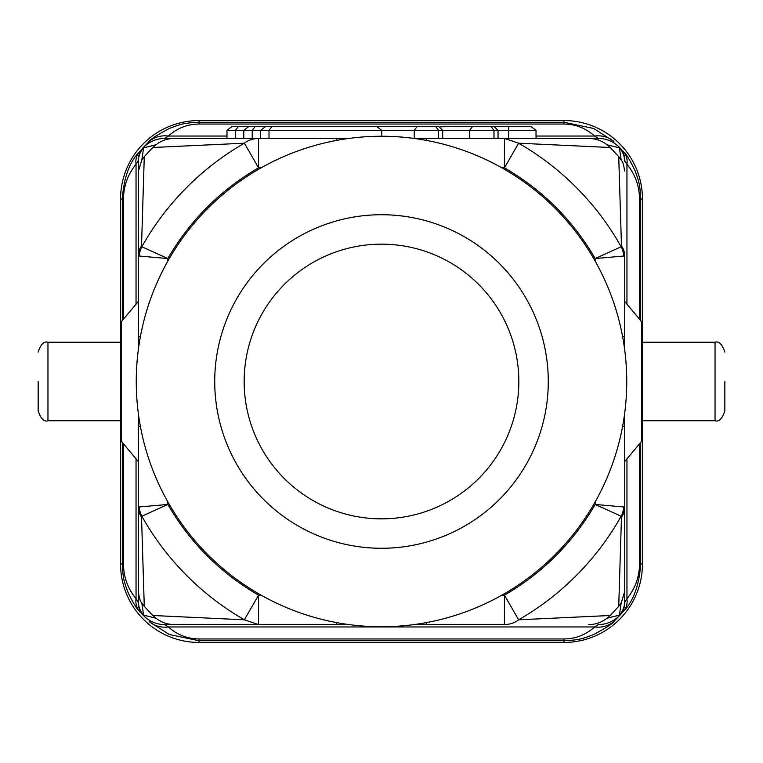 <?xml version="1.0" encoding="UTF-8"?>
<svg xmlns="http://www.w3.org/2000/svg" width="763" height="763" viewBox="0 0 763 763"><rect width="100%" height="100%" fill="white"/><g stroke="black" fill="none" stroke-linecap="round" stroke-linejoin="round"><path stroke-width="1.14" d="M261.099 167.841L258.552 167.841L244.37 143.196A274.938 274.938 0 0 0 141.842 246.754L167.841 258.552L139.41 256.044L138.408 255.252A19.619 17.225 -0 0 1 141.527 245.924L144.274 156.682L141.804 160.096L143.616 147.879L144.588 146.401L139.009 152.19A19.619 17.053 -140.3 0 0 136.043 164.264C127.793 174.422 123.606 186.01 123.472 199.038L123.472 319.163L121.47 321.547L120.554 324.065L120.554 563.962A78.484 78.484 0 0 0 199.038 642.446L563.962 642.446A78.484 78.484 0 0 0 642.446 563.962L642.446 438.935A3.92 3.92 0 0 1 641.53 441.453L642.446 438.935L642.446 199.038A78.484 78.484 0 0 0 563.962 120.554L199.038 120.554A78.484 78.484 0 0 0 120.554 199.038L120.554 324.065A3.92 3.92 0 0 1 121.47 321.547L138.408 301.366L136.043 304.179L136.043 164.264L138.408 160.688L138.408 349.044M641.53 321.547A3.92 3.92 0 0 1 642.446 324.065L640.701 320.565L640.701 199.038C640.004 185.18 639.413 182.672 635.083 170.798C630.295 160.802 626.595 154.603 623.991 152.19A19.619 17.053 -39.7 0 1 626.957 164.264L626.957 304.179L624.592 301.366L641.53 321.547L641.53 441.453L624.592 461.634L626.957 458.821L626.957 598.736L624.592 602.312L624.592 413.956M724.85 381.5L724.85 410.933L724.85 381.5M38.15 381.5L38.15 410.933L38.15 381.5M136.253 381.5A245.247 245.247 0 0 1 381.5 136.253A245.247 245.247 0 0 1 626.747 381.5A245.247 245.247 0 0 1 381.5 626.747A245.247 245.247 0 0 1 136.253 381.5M548.273 381.5A166.773 166.773 0 0 1 381.5 548.273A166.773 166.773 0 0 1 214.727 381.5A166.773 166.773 0 0 1 381.5 214.727A166.773 166.773 0 0 1 548.273 381.5M244.16 381.5A137.34 137.34 0 0 0 381.5 518.84A137.34 137.34 0 0 0 518.84 381.5A137.34 137.34 0 0 0 381.5 244.16A137.34 137.34 0 0 0 244.16 381.5M624.592 349.044L624.592 336.512L622.589 336.512M622.589 426.488L624.592 426.488M336.512 622.589L336.512 624.592L349.044 624.592M413.956 624.592L426.488 624.592L426.488 622.589M140.411 336.512L138.408 336.512M138.408 413.956L138.408 426.488L140.411 426.488M349.044 138.408L336.512 138.408L336.512 140.411M426.488 140.411L426.488 138.408L413.956 138.408M624.592 336.512L624.592 255.252L623.59 256.044L595.159 258.552L621.158 246.754A274.938 274.938 0 0 0 518.63 143.196L504.448 167.841L501.901 167.841M501.901 595.159L504.448 595.159L518.63 619.804A274.938 274.938 0 0 0 621.158 516.246L595.159 504.448L623.59 506.956L624.592 507.748A19.619 17.225 180 0 1 621.473 517.076L618.726 606.318L621.196 602.904L624.592 591.926L624.592 602.312A19.619 19.619 -0 0 1 618.402 616.609L619.756 615.445A19.619 19.418 -130.4 0 0 624.83 602.131M624.592 171.074C623.829 164.999 622.694 161.336 621.196 160.096L618.726 156.682L621.473 245.924A19.619 17.225 180 0 1 624.592 255.252L624.592 301.366M426.488 624.592L504.448 624.592C510.104 624.411 514.825 622.808 518.63 619.804L610.238 615.493L618.726 606.318M258.552 624.592L244.37 619.804L258.552 595.159L258.552 624.592L164.751 624.592L336.512 624.592M138.408 426.488L138.408 507.748L139.41 506.956L167.841 504.448L141.842 516.246A19.619 18.903 -104.7 0 1 139.41 506.956M141.804 160.096L138.408 171.074L138.408 160.688A19.619 19.619 180 0 1 144.598 146.391L144.598 146.391A19.619 19.619 180 0 0 138.408 160.688M174.193 624.592C167.269 624.449 161.203 622.322 155.986 618.211L152.762 615.493L244.37 619.804A274.938 274.938 0 0 1 141.842 516.246L141.527 517.076A19.619 17.225 0 0 1 138.408 507.748L138.408 602.312L138.408 461.634L121.47 441.453A3.92 3.92 0 0 1 120.554 438.935L122.299 442.435L122.299 563.962C122.996 577.82 123.587 580.328 127.917 592.202C132.705 602.198 136.405 608.397 139.009 610.81A19.619 17.053 140.3 0 1 136.043 598.736L136.043 458.821L138.408 461.634M336.512 138.408L164.751 138.408L226.973 138.408L226.973 130.368L232.086 126.439L336.693 126.439M595.159 261.099L595.159 258.552C572.937 220.307 542.693 190.073 504.448 167.841L504.448 138.408L508.702 138.408L508.702 130.368L536.027 130.368L536.027 138.408L588.807 138.408L426.488 138.408M359.821 126.439L255.214 126.439L252.21 130.368L252.21 138.408L258.552 138.408C252.896 138.589 248.175 140.192 244.37 143.196L152.762 147.507L144.274 156.682M623.991 152.19L618.411 146.401A19.619 19.619 0 0 1 624.592 160.688A19.619 19.619 180 0 0 618.402 146.391A29.433 29.423 -90 0 0 598.249 138.408L504.448 138.408L518.63 143.196L610.238 147.507L607.014 144.789C601.797 140.678 595.731 138.551 588.807 138.408M235.386 138.408L243.798 138.408L243.798 130.368L235.386 130.368L235.386 138.408M623.59 256.044A19.619 18.903 -104.7 0 0 621.158 246.754L621.473 245.924M621.196 602.904L619.384 615.121A19.619 19.609 0 0 0 624.592 601.816M588.807 624.592C595.55 624.544 601.616 622.417 607.014 618.211L619.384 615.121L618.411 616.599A19.619 19.619 -0 0 0 624.592 602.312M624.592 160.688L626.957 164.264C635.207 174.393 639.394 185.981 639.528 199.038L642.446 199.038M618.411 146.401L619.384 147.879A19.619 19.609 -0 0 1 624.592 161.184M607.014 144.789L619.384 147.879L621.196 160.096M621.473 517.076L621.158 516.246A19.619 18.903 -75.3 0 0 623.59 506.956M607.014 618.211L610.238 615.493M155.986 618.211L143.616 615.121L144.588 616.599A29.433 29.423 90 0 0 164.751 624.592L168.404 626.957A29.433 25.942 132.8 0 1 149.128 621.54L169.281 634.511L199.038 640.729L199.038 638.965L563.962 638.965C575.655 638.822 585.86 634.826 594.596 626.957L168.404 626.957C177.14 634.826 187.345 638.822 199.038 638.965M618.411 616.599A29.433 29.423 -90 0 1 598.249 624.592L594.596 626.957A29.433 25.942 -132.8 0 0 613.872 621.54L623.991 610.81C633.643 600.567 639.213 584.954 640.701 563.962L640.701 442.435L641.53 441.453M141.527 517.076L144.274 606.318L152.762 615.493M138.408 591.926C139.171 598.001 140.306 601.664 141.804 602.904L144.274 606.318M174.193 138.408C167.45 138.456 161.384 140.583 155.986 144.789L143.616 147.879A19.619 19.609 180 0 0 138.408 161.184M138.408 602.312A19.619 19.619 -0 0 0 144.598 616.609A19.619 19.619 180 0 1 138.408 602.312L136.043 598.736C127.793 588.607 123.606 577.019 123.472 563.962L120.554 563.962M144.598 616.609L139.009 610.81M141.804 602.904L143.616 615.121A19.619 19.609 180 0 1 138.408 601.816M141.527 245.924L141.842 246.754A19.619 18.903 104.7 0 0 139.41 256.044M493.976 138.408L493.976 130.368L498.039 130.368L498.039 138.408M536.027 130.368L530.914 126.439L508.702 126.439L508.702 130.368L498.039 130.368L493.976 126.439L472.621 126.439L469.607 130.368L469.607 138.408M155.986 144.789L152.762 147.507M536.027 136.043L594.596 136.043L598.249 138.408M144.588 146.401A29.433 29.423 90 0 1 164.751 138.408L168.404 136.043L226.973 136.043M381.758 136.253L381.758 130.368L376.645 126.439L272.038 126.439L269.024 130.368L269.024 138.408M272.038 126.439L265.734 126.439L260.612 130.368L260.612 138.408M414.261 138.408L414.261 130.368L438.62 130.368L438.62 138.408M442.693 138.408L442.693 130.368L438.63 126.439L435.606 126.439L438.62 130.368L493.976 130.368L490.962 126.439M618.726 156.682L610.238 147.507M626.957 458.821L639.528 443.837L639.528 563.962C639.394 576.99 635.207 588.578 626.957 598.736A19.619 17.053 39.7 0 1 623.991 610.81M626.957 304.179L640.701 320.565M619.747 147.564A19.619 19.418 130.4 0 1 624.83 160.869M563.962 124.035C575.655 124.178 585.86 128.174 594.596 136.043A29.433 25.942 -47.2 0 1 613.872 141.46L593.719 128.489L563.962 122.271L563.962 124.035L199.038 124.035C187.345 124.178 177.14 128.174 168.404 136.043A29.433 25.942 47.2 0 0 149.128 141.46L143.244 147.555A19.619 19.418 49.6 0 0 138.17 160.869M123.472 319.163L136.043 304.179M136.043 458.821L122.299 442.435M143.253 615.436A19.619 19.418 -49.6 0 1 138.17 602.131M496.513 126.439L508.702 126.439L495.244 126.639M472.621 126.439L440.28 126.782M451.191 126.439L493.976 126.439M255.214 126.439L248.91 126.439L243.798 130.368L414.261 130.368L417.275 126.439L435.606 126.439M248.91 126.439L353.517 126.439M342.997 126.439L238.39 126.439L235.386 130.368L226.973 130.368M238.39 126.439L232.086 126.439M265.734 126.439L370.341 126.439M417.275 126.439L376.979 126.448M401.691 126.439L438.63 126.439M639.528 443.837L640.701 442.435M563.962 638.965L563.962 640.729C578.096 639.957 580.881 639.489 593.748 634.501C606.27 627.777 612.975 623.457 613.872 621.54M139.009 152.19C129.357 162.433 123.787 178.046 122.299 199.038L122.299 320.565M199.038 124.035L199.038 122.271C184.904 123.043 182.119 123.511 169.252 128.499C156.73 135.223 150.025 139.543 149.128 141.46M642.446 420.737L715.036 420.737L715.036 342.263C718.899 340.889 722.16 344.161 724.85 352.067M120.554 342.263L47.964 342.263L47.964 420.737C44.101 422.111 40.84 418.839 38.15 410.933M504.448 624.592L504.448 595.159C542.693 572.937 572.927 542.693 595.159 504.448L595.159 501.901M167.841 501.901L167.841 504.448C190.063 542.693 220.307 572.927 258.552 595.159L261.099 595.159M258.552 138.408L258.552 167.841C220.307 190.063 190.073 220.307 167.841 258.552L167.841 261.099M121.47 321.547L121.47 441.453M639.528 319.163L639.528 199.038M123.472 443.837L123.472 563.962M639.528 563.962L642.446 563.962M199.038 642.446L199.038 640.729L563.962 640.729L563.962 642.446M123.472 199.038L120.554 199.038M563.962 120.554L563.962 122.271L199.038 122.271L199.038 120.554M715.036 420.737C718.899 422.111 722.16 418.839 724.85 410.933M642.446 342.263L715.036 342.263M120.554 420.737L47.964 420.737M47.964 342.263C44.101 340.889 40.84 344.161 38.15 352.067"/></g></svg>

